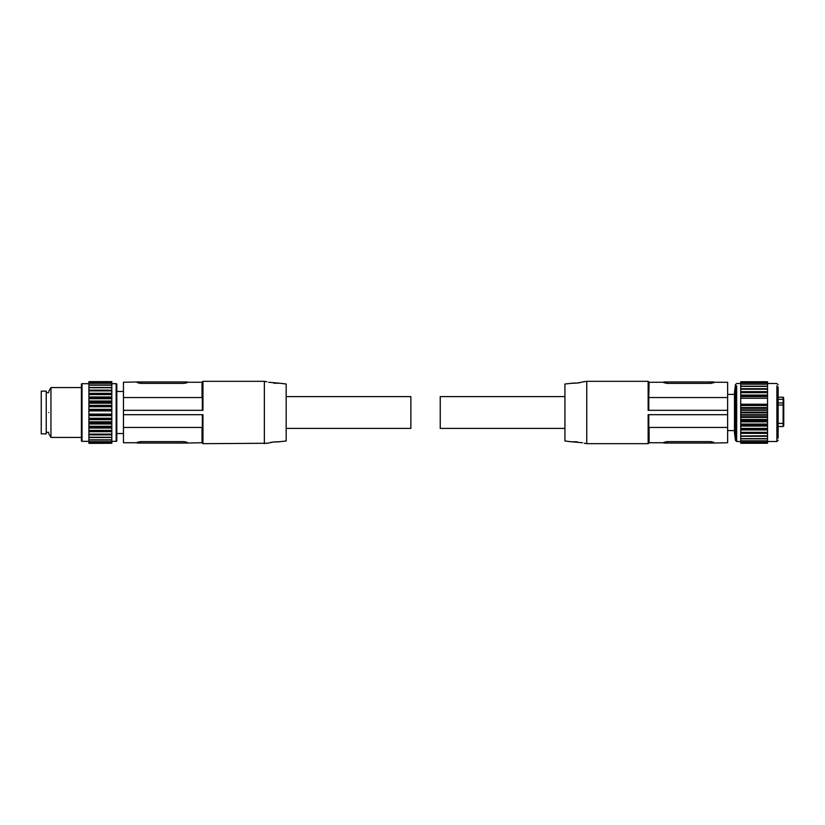 <?xml version="1.0" encoding="UTF-8"?>
<svg xmlns="http://www.w3.org/2000/svg" width="825" height="825" viewBox="0 0 825 825"><rect width="100%" height="100%" fill="white"/><g stroke="black" fill="none" stroke-linecap="round" stroke-linejoin="round"><path stroke-width="1.24" d="M286.182 396.598L410.871 396.598L410.871 428.402L286.182 428.402M140.456 443.046L137.342 443.046L137.342 442.324L140.456 441.633L184.099 441.633L187.213 442.324L184.099 441.633L184.099 443.046L140.456 443.046L140.24 441.633M187.213 442.324L187.213 443.046L202.022 442.736L202.96 443.675L202.96 414.686L202.331 414.686L202.331 427.463L123.472 427.463L123.472 442.736L137.342 442.736M202.022 427.463L202.022 442.736M187.213 443.046L184.099 443.046M187.213 382.676L187.213 381.954L184.099 381.954L184.099 383.367L187.213 382.676L184.099 383.367L140.456 383.367L137.342 382.676L137.342 381.954L123.472 382.264L123.472 427.463M267.052 443.262L202.96 443.675M264.361 443.675L264.361 381.325L202.96 381.325L202.96 410.314L123.472 410.314M202.96 414.686L123.472 414.686M123.472 397.537L202.331 397.537L202.331 410.314L202.96 410.314M187.213 382.264L202.022 382.264L202.022 397.537M278.633 441.798L286.182 440.993L286.182 384.007L279.881 383.233M273.714 441.973L279.324 441.839L273.714 441.973L266.537 443.407L272.714 442.087M272.446 442.128L271.198 442.324M278.52 441.798L275.148 441.849M273.787 383.14L276.54 383.316M279.211 383.274L279.727 383.243M273.714 383.14L279.871 383.233L268.641 382.264M264.361 381.325L266.846 381.8M202.022 382.264L202.96 381.325M137.342 381.954L184.099 381.954M116.799 384.285L116.799 440.715A0.619 0.619 0 0 1 116.17 441.334L116.17 383.666A0.619 0.619 0 0 1 116.799 384.285L116.799 385.626M111.808 443.272L88.894 443.355L111.808 443.272L111.808 418.945L88.894 418.945L88.894 415.645L111.808 415.645L111.808 414.418L88.894 414.418L88.894 410.881L111.808 410.881L111.808 409.85L88.894 409.85L88.894 406.756L111.808 406.756L111.808 405.343L88.894 405.343L88.894 403.198L111.808 403.198L111.808 405.343M88.894 403.198L88.894 390.586L111.808 390.586L88.894 390.586L88.894 381.645L111.808 381.645L111.808 403.198M111.808 409.85L111.808 406.756M111.808 414.418L111.808 410.881M111.808 418.945L111.808 415.645M88.894 406.756L88.894 405.343M111.808 409.355L88.894 409.355M88.894 410.881L88.894 409.85M111.808 414.119L88.894 414.119M88.894 415.645L88.894 414.418M111.808 418.244L88.894 418.244M88.894 443.272L88.894 418.945M88.894 434.414L111.808 434.414M88.894 437.24L111.808 437.271M48.737 412.5C48.737 385.265 48.737 385.265 48.737 412.5C48.737 439.735 48.737 439.735 48.737 412.5M48.737 391.39L50.954 387.564L81.407 387.564L81.407 412.5L81.407 384.285A0.619 0.619 0 0 1 82.036 383.666L82.036 441.334L88.894 441.334M50.954 387.564L50.954 437.436L81.407 437.436L81.407 412.5L81.407 440.715A0.619 0.619 0 0 0 82.036 441.334M41.25 391.803L41.25 433.857L46.241 433.857L46.241 391.143L41.25 391.143M564.929 396.598L440.241 396.598L440.241 428.402L564.929 428.402M710.655 381.954L713.769 381.954L713.769 382.676L710.655 383.367L667.012 383.367L663.898 382.676L667.012 383.367L667.012 381.954L710.655 381.954L710.872 383.367M663.898 382.264L649.089 382.264L648.151 381.325L648.151 410.314L648.78 410.314L648.78 397.537L727.64 397.537L727.64 382.264L713.769 382.264M648.78 397.537L649.089 382.264M663.898 382.676L663.898 381.954L667.012 381.954M663.898 442.324L663.898 443.046L667.012 443.046L667.012 441.633L663.898 442.324L667.012 441.633L710.655 441.633L713.769 442.324L713.769 443.046L727.64 442.736L727.64 397.537M584.059 381.738L586.75 381.325L586.75 443.675L648.151 443.675L648.151 414.686L727.64 414.686M648.151 410.314L727.64 410.314M586.75 381.325L648.151 381.325M727.64 427.463L648.78 427.463L648.78 414.686L648.151 414.686M663.898 442.736L649.089 442.736L649.089 427.463M649.089 442.736L648.151 443.675M572.478 383.202L564.929 384.007L564.929 440.993L571.23 441.767M577.428 383.027L578.397 382.913M578.665 382.872L579.903 382.676M577.397 383.027L584.574 381.593L577.397 383.027L571.787 383.161L577.397 383.027M572.591 383.202L575.963 383.151M577.325 441.86L574.571 441.684M571.9 441.726L571.385 441.757M577.397 441.86L571.24 441.767L582.471 442.736M586.75 443.675L584.265 443.2M713.769 443.046L667.012 443.046M767.539 438.807L767.539 435.765L740.726 435.961M767.539 433.001L767.539 435.765M740.726 433.001L740.726 435.765M740.726 436.033L767.539 436.033L740.726 436.033L740.726 443.262L767.539 443.262L740.726 443.159M767.539 398.238L767.539 407.581L740.726 407.581L740.726 398.238L767.539 398.238L767.539 381.738L740.726 381.738L740.726 386.193L767.539 386.152L740.726 386.141M767.539 382.491L740.726 382.48M767.539 389.039L740.726 388.967L767.539 389.039M767.539 407.581L767.539 409.87L740.726 409.87L740.726 432.97M767.539 432.97L767.539 409.87M767.539 443.159L767.539 440.849L740.726 440.849M767.539 438.859L740.726 438.859L767.539 438.848L767.539 440.849M778.13 386.873L778.13 438.127M740.726 407.581L740.726 409.87M740.726 398.238L740.726 386.193M740.726 381.81L767.539 381.841M740.726 404.229L767.539 404.229M783.75 425.906L783.131 426.525L783.75 425.906L783.75 399.661L783.131 399.341L783.131 397.227L783.75 399.661M778.13 426.525L783.131 426.525L783.131 399.341L778.13 399.341M783.75 403.652L783.75 407.632M783.75 397.846L783.131 397.227L778.13 397.227L783.131 397.227M140.456 383.367L140.456 381.954M88.894 381.728L111.808 381.728M88.894 382.14L111.808 382.14M88.894 383.305L111.808 383.305M88.894 384.986L111.808 384.986L88.894 384.976M88.894 385.182L111.808 385.182M88.894 387.482L111.808 387.482L88.894 387.472M88.894 387.729L111.808 387.729M88.894 390.122L111.808 390.122M88.894 390.895L111.808 390.895M88.894 393.308L111.808 393.308M88.894 393.865L111.808 393.865M88.894 394.237L111.808 394.237M88.894 394.587L111.808 394.587M88.894 396.969L111.808 396.969M88.894 397.598L111.808 397.598M88.894 398.341L111.808 398.341M88.894 398.722L111.808 398.722M88.894 401.022L111.808 401.022M88.894 401.692L111.808 401.692M88.894 402.786L111.808 402.786M88.894 406.055L111.808 406.055M88.894 410.582L111.808 410.582M88.894 415.15L111.808 415.15M88.894 419.657L111.808 419.657M88.894 421.802L111.808 421.802M88.894 422.214L111.808 422.214M88.894 423.308L111.808 423.308M88.894 423.978L111.808 423.978M88.894 426.278L111.808 426.278M88.894 426.659L111.808 426.659M88.894 427.402L111.808 427.402M88.894 428.031L111.808 428.031M88.894 430.413L111.808 430.413M88.894 430.763L111.808 430.763M88.894 431.135L111.808 431.135M88.894 431.692L111.808 431.692M88.894 434.105L111.808 434.105M88.894 434.878L111.808 434.878M88.894 437.518L111.808 437.518L88.894 437.528M88.894 439.818L111.808 439.818M88.894 440.014L111.808 440.014L88.894 440.024M88.894 441.695L111.808 441.695M88.894 442.86L111.808 442.86M710.655 441.633L710.655 443.046M767.539 433.352L740.726 433.352M776.892 385.718L776.892 441.488L778.13 440.241M736.684 385.718L736.684 441.488L740.726 441.488M767.539 436.281L740.726 436.281M767.539 432.836L740.726 432.836M735.446 440.395L734.498 432.599L734.498 392.401L735.446 384.605L735.446 440.395L736.684 441.488M767.539 438.622L740.726 438.622M767.539 382.625L740.726 382.625M767.539 384.151L740.726 384.151M767.539 386.378L740.726 386.378M767.539 388.719L740.726 388.719M767.539 389.235L740.726 389.235M767.539 391.648L740.726 391.648M767.539 395.082L740.726 395.082M767.539 392.679L740.726 392.679M767.539 392.164L740.726 392.164M767.539 392.349L740.726 392.349M767.539 395.68L740.726 395.68M767.539 396.237L740.726 396.237M767.539 396.608L740.726 396.608M767.539 405.106L740.726 405.106M767.539 405.518L740.726 405.518M767.539 408.303L740.726 408.303M767.539 410.293L740.726 410.293M767.539 412.139L740.726 412.139M767.539 414.707L740.726 414.707M767.539 412.861L740.726 412.861M767.539 415.13L740.726 415.13M767.539 416.697L740.726 416.697M767.539 421.152L740.726 421.152M767.539 417.419L740.726 417.419M767.539 419.482L740.726 419.482M767.539 419.894L740.726 419.894M767.539 421.843L740.726 421.843M767.539 424.081L740.726 424.081M767.539 424.473L740.726 424.473M767.539 425.401L740.726 425.401M767.539 429.32L740.726 429.32M767.539 428.763L740.726 428.763M767.539 426.051L740.726 426.051M767.539 428.392L740.726 428.392M767.539 432.651L740.726 432.651M767.539 429.918L740.726 429.918M767.539 432.321L740.726 432.321M767.539 442.375L740.726 442.375M783.75 403.095L778.13 402.775M783.75 405.013L778.13 405.013M783.75 423.411L778.13 423.411M116.799 433.537L123.472 433.537M116.799 391.463L123.472 391.463M111.808 383.666L116.17 383.666M111.808 441.334L116.17 441.334M88.894 382.016L111.808 382.016M88.894 383.14L111.808 383.14M88.894 441.86L111.808 441.86M88.894 442.984L111.808 442.984M82.036 383.666L88.894 383.666M48.737 433.61L50.954 437.436M48.737 392.648L46.241 392.648M48.737 432.352L46.241 432.352M734.498 392.7L734.487 432.455L734.487 430.578L727.64 430.578M734.498 392.401L734.487 394.422L727.64 394.422M767.539 383.512L776.892 383.512L778.13 384.759M735.446 384.605L736.684 383.512L740.726 383.512M767.539 441.488L776.892 441.488M767.539 381.738L740.726 381.738M767.539 383.965L740.726 383.965M767.539 441.035L740.726 441.035M767.539 442.52L740.726 442.52"/></g></svg>
